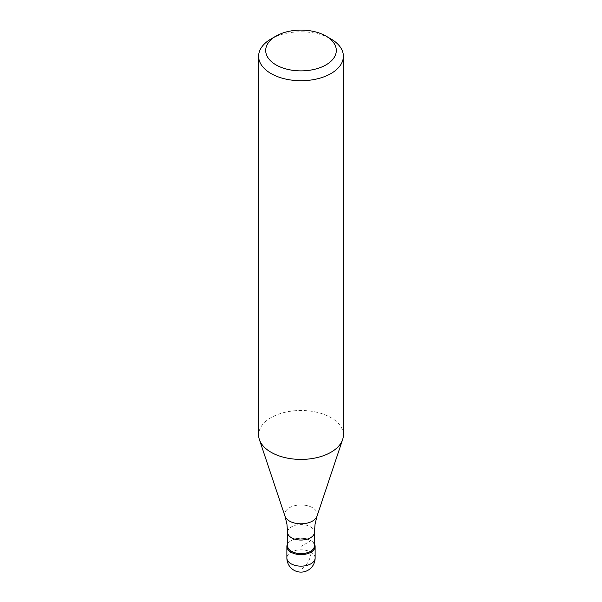 <?xml version="1.0" encoding="UTF-8"?>
<svg xmlns="http://www.w3.org/2000/svg" width="602" height="602" viewBox="0 0 602 602"><rect width="100%" height="100%" fill="white"/><g stroke="black" fill="none" stroke-linecap="round" stroke-linejoin="round"><path stroke-width="0.45" stroke-dasharray="3.01 2.26" d="M287.583 543.907A14.124 8.157 180 0 1 291.014 540.686A14.124 8.157 180 0 1 314.417 543.907A14.124 8.157 0 0 0 310.986 540.686A14.124 8.157 0 0 0 291.014 540.686L291.014 540.686A14.124 8.157 0 0 0 287.583 543.907M314.417 545.879A13.417 7.751 0 0 0 310.489 540.4A13.417 7.751 0 0 0 291.511 540.4L291.511 540.4A13.417 7.751 0 0 0 287.583 545.879M291.511 540.4L291.014 540.686L291.511 540.4M343.381 434.945A42.381 24.464 0 0 0 317.216 412.34A42.381 24.464 0 0 0 271.035 417.645A42.381 24.464 0 0 0 258.619 434.945M271.035 38.957A42.381 24.464 180 0 1 330.965 38.957M310.986 552.222L310.986 540.686L301 546.458L301 569.522A14.124 8.157 120 0 0 310.986 552.222M315.124 557.986A14.124 8.157 0 0 0 306.403 550.454A14.124 8.157 0 0 0 291.014 552.222A14.124 8.157 0 0 0 286.876 557.986M287.583 532.303A13.417 7.751 180 0 1 291.511 526.825A13.417 7.751 180 0 1 306.132 525.147A13.417 7.751 180 0 1 314.417 532.303M317.013 516.177A16.307 9.414 0 0 0 308.645 506.071A16.307 9.414 0 0 0 289.472 507.734A16.307 9.414 0 0 0 284.987 516.177M310.489 540.4L310.986 540.686"/><path stroke-width="0.9" d="M310.986 552.222A14.124 8.157 180 0 1 295.597 553.99A14.124 8.157 180 0 1 286.876 546.458A14.124 8.157 180 0 1 287.583 543.907A14.124 8.157 0 0 0 293.595 553.404A14.124 8.157 0 0 0 310.986 552.222A14.124 8.157 0 0 0 314.417 543.907A14.124 8.157 180 0 1 315.124 546.458A14.124 8.157 180 0 1 310.986 552.222M287.583 545.879A13.417 7.751 0 0 0 295.868 553.035A13.417 7.751 0 0 0 310.489 551.357A13.417 7.751 0 0 0 314.417 545.879L314.417 532.303A13.417 7.751 180 0 1 310.489 537.782A13.417 7.751 180 0 1 295.868 539.46A13.417 7.751 180 0 1 287.583 532.303L287.583 545.879M258.619 56.257L258.619 434.945A42.381 24.464 0 0 0 259.387 439.58A42.381 24.464 0 0 0 288.584 458.34A42.381 24.464 0 0 0 330.965 452.245A42.381 24.464 0 0 0 342.613 439.58A42.381 24.464 0 0 0 343.381 434.945L343.381 56.257A42.381 24.464 180 0 1 330.965 73.557A42.381 24.464 180 0 1 284.784 78.862A42.381 24.464 180 0 1 258.619 56.257A42.381 24.464 180 0 1 271.035 38.957L276.025 36.075A35.315 20.393 180 0 1 325.975 36.075A35.315 20.393 180 0 1 325.975 64.903A35.315 20.393 180 0 1 276.032 64.903A35.315 20.393 180 0 1 276.025 36.075L271.035 38.957M325.975 36.075L330.965 38.957A42.381 24.464 180 0 1 343.381 56.257M286.876 546.458L286.876 557.986A14.124 8.157 0 0 0 295.597 565.526A14.124 8.157 0 0 0 310.986 563.758A14.124 8.157 0 0 0 315.124 557.986L315.124 546.458M287.583 532.303L286.936 524.139L284.987 516.177A16.307 9.414 0 0 0 296.222 523.394A16.307 9.414 0 0 0 312.528 521.046A16.307 9.414 0 0 0 317.013 516.177L315.064 524.139L314.417 532.303M286.876 557.986A14.124 14.124 0 0 0 308.066 570.222A14.124 14.124 0 0 0 315.124 557.986M284.987 516.177L259.387 439.58M317.013 516.177L342.613 439.58"/></g></svg>
